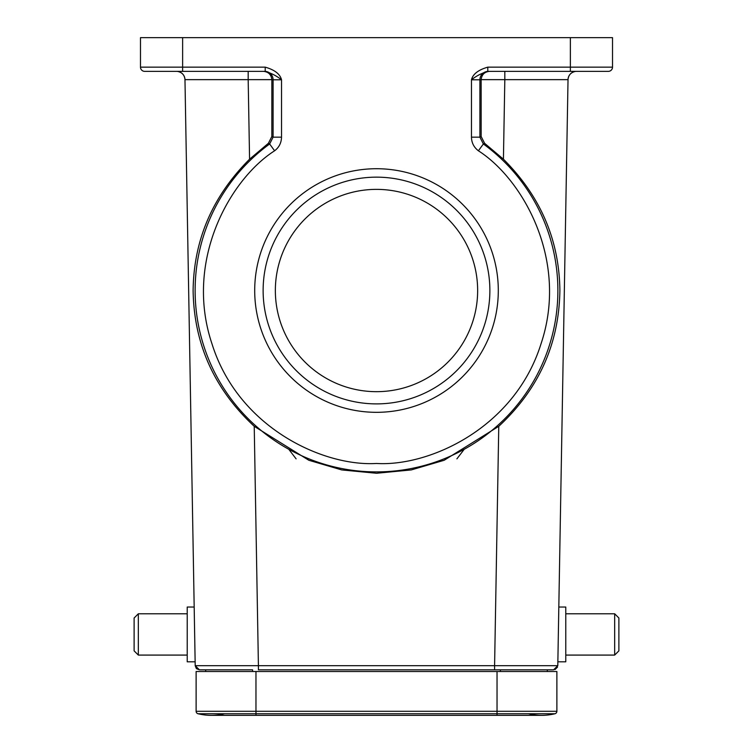 <?xml version="1.0" encoding="UTF-8"?>
<svg xmlns="http://www.w3.org/2000/svg" width="753" height="753" viewBox="0 0 753 753"><rect width="100%" height="100%" fill="white"/><g stroke="black" fill="none" stroke-linecap="round" stroke-linejoin="round"><path stroke-width="1.13" d="M254.702 290.526A121.798 121.798 0 0 1 376.5 168.719A121.798 121.798 0 0 1 498.298 290.526A121.798 121.798 0 0 1 376.5 412.324A121.798 121.798 0 0 1 254.702 290.526M489.874 290.526A113.374 113.374 0 0 0 376.5 177.153A113.374 113.374 0 0 0 263.126 290.526A113.374 113.374 0 0 0 376.5 403.89A113.374 113.374 0 0 0 489.874 290.526M477.647 290.526A101.147 101.147 0 0 0 376.5 189.37A101.147 101.147 0 0 0 275.353 290.526A101.147 101.147 0 0 0 376.5 391.673A101.147 101.147 0 0 0 477.647 290.526M557.869 661.821L565.776 661.821L565.776 607.04L558.82 607.04M614.664 613.78L618.881 617.997L618.881 650.865L614.664 655.082L614.664 613.78L565.776 613.78M194.18 607.04L187.224 607.04L187.224 661.821L195.131 661.821M138.336 655.082L134.119 650.865L134.119 617.997L138.336 613.78L138.336 655.082L187.224 655.082M503.428 159.194C540.466 196.194 559.291 239.962 559.884 290.526C559.093 343.914 538.724 389.179 498.768 426.311L494.589 665.69L557.794 665.69L568.026 79.649L504.821 79.649L503.428 159.194L484.612 143.315L483.36 143.974A181.369 181.369 0 0 1 376.5 471.896A181.369 181.369 0 0 1 269.64 143.974L268.388 143.315L249.572 159.194C212.534 196.194 193.709 239.962 193.116 290.526C193.907 343.914 214.276 389.179 254.232 426.311L258.411 665.69L195.206 665.69L184.974 79.649A8.434 8.434 0 0 0 176.541 71.366A8.434 8.434 0 0 1 176.55 71.366L176.541 71.366M498.768 426.311L444.157 460.271L411.251 469.928L376.5 473.261L341.749 469.928L308.843 460.271L254.232 426.311M589.335 71.366L570.369 71.366L589.335 71.366M210.021 71.366L163.665 71.366L210.021 71.366M500.406 669.831L553.587 669.831L494.589 669.831L500.406 669.831L500.406 671.516M252.594 671.516L252.594 669.831L199.413 669.831L205.644 669.831L205.701 671.516M494.589 669.831L258.411 669.831L258.411 665.69L494.589 665.69L494.589 669.831M553.587 669.831L557.794 665.69L553.587 669.831M504.821 71.366L504.821 79.649L481.148 79.649L481.167 136.528L484.612 143.315M568.026 79.649A8.434 8.434 0 0 1 576.459 71.366L576.459 71.366A8.434 8.434 0 0 0 568.026 79.649A8.434 8.434 0 0 1 573.767 71.808A8.434 8.434 0 0 0 568.026 79.649C568.421 75.215 570.802 72.486 575.17 71.469M570.369 71.366L570.369 37.65L612.518 37.65L612.518 67.149A4.217 4.217 0 0 1 608.302 71.366L488.33 71.366A8.434 8.424 -90 0 0 479.906 79.799L479.906 137.168L481.167 136.528M557.521 667.111L554.999 669.586L557.521 667.111M547.299 671.516L547.356 669.831L547.299 671.516M196.326 668.485L195.206 665.69L199.413 669.831L196.599 668.749M247.643 79.649L184.974 79.649C184.579 75.215 182.198 72.486 177.83 71.469A8.434 8.434 0 0 1 184.974 79.649M268.388 143.315L271.833 136.528L271.852 79.649L248.179 79.649L249.572 159.194M271.833 136.528L273.094 137.168L269.64 143.974L274.6 150.788C279.071 147.39 281.377 142.854 281.528 137.168L281.528 79.799L271.852 79.799M481.148 79.649C481.741 74.641 484.508 71.883 489.431 71.366M263.569 71.366C268.492 71.883 271.259 74.641 271.852 79.649M265.207 67.149C274.638 69.831 280.078 74.048 281.528 79.799C276.775 75.987 271.334 73.173 265.207 71.366L144.698 71.366A4.217 4.217 0 0 1 140.482 67.149L265.207 67.149L265.207 71.366M471.472 137.168L479.906 137.168L483.36 143.974L478.4 150.788C473.882 147.296 471.576 142.759 471.472 137.168L471.472 79.799C472.865 74.105 478.306 69.888 487.793 67.149L487.793 71.366C481.619 73.21 476.178 76.015 471.472 79.799L481.148 79.799M570.369 37.65L140.482 37.65L140.482 67.149A4.217 4.217 0 0 0 144.698 71.366A4.217 4.217 0 0 1 140.482 67.149M456.902 458.85L464.253 449.249M296.098 458.85L288.747 449.249M554.952 713.75A55.628 55.628 0 0 1 528.465 713.75A55.628 55.628 0 0 0 554.952 713.75L497.036 713.75L497.036 715.35L541.708 715.35A55.628 55.628 0 0 0 554.952 713.75A2.532 2.532 0 0 0 556.881 711.293L497.036 711.293L497.036 713.75L255.964 713.75L255.964 715.35L211.292 715.35A55.628 55.628 0 0 0 224.535 713.75M255.964 671.516L255.964 711.293L196.119 711.293L196.119 671.516L556.881 671.516L556.881 711.293M196.119 711.293A2.532 2.532 0 0 0 198.048 713.75A2.532 2.532 0 0 1 196.119 711.293A2.532 2.532 0 0 0 198.048 713.75A55.628 55.628 0 0 0 211.292 715.35A55.628 55.628 0 0 1 198.048 713.75A55.628 55.628 0 0 0 211.292 715.35L497.036 715.35M199.413 669.831L195.206 665.69M478.4 150.788C522.789 179.129 569.146 260.482 540.927 344.112C514.459 428.306 429.059 466.719 376.5 463.462C323.941 466.719 238.541 428.306 212.073 344.112C183.854 260.482 230.211 179.129 274.6 150.788M612.518 67.149L487.793 67.149M487.793 70.067L487.793 71.366M248.179 71.366L248.179 79.649M281.528 137.168L273.094 137.168L273.094 79.799A8.434 8.424 90 0 0 264.67 71.366M182.631 37.65L182.631 71.366L144.698 71.366M497.036 671.516L497.036 711.293L255.964 711.293L255.964 713.75L198.048 713.75M614.664 655.082L565.776 655.082M138.336 613.78L187.224 613.78"/></g></svg>
